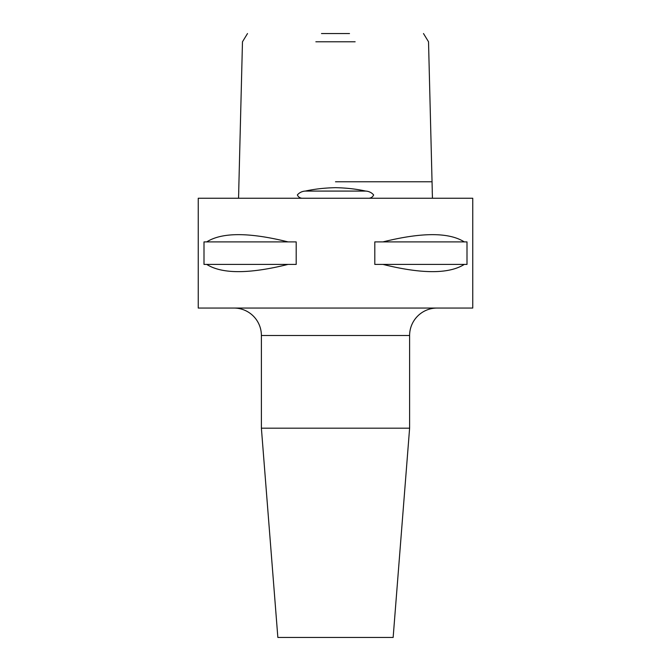 <?xml version="1.0" encoding="UTF-8"?>
<svg xmlns="http://www.w3.org/2000/svg" width="671" height="671" viewBox="0 0 671 671"><rect width="100%" height="100%" fill="white"/><g stroke="black" fill="none" stroke-linecap="round" stroke-linejoin="round"><path stroke-width="1.01" d="M369.1 198.247C371.239 197.97 372.757 196.871 373.655 194.959C371.6 192.577 368.958 191.285 365.72 191.076C356.368 189.029 346.286 187.897 335.5 187.679C324.722 187.897 314.649 189.029 305.28 191.076C302.034 191.285 299.392 192.577 297.345 194.959C298.243 196.871 299.761 197.97 301.9 198.247M432.233 191.076L432.459 198.247M355.135 41.787L315.865 41.787M321.493 33.55L349.507 33.55M238.54 198.247L238.767 191.076M233.936 308.048A27.452 27.452 0 0 1 261.388 335.5L261.388 428.182L409.612 428.182L409.612 335.5L261.388 335.5M437.064 308.048A27.452 27.452 0 0 0 409.612 335.5M261.388 428.182L277.853 637.45L393.147 637.45L409.612 428.182M288.027 264.408C249.109 274.053 222 274.053 206.718 264.408L204.001 264.408L204.001 241.895L206.718 241.895C222 232.241 249.109 232.241 288.027 241.895L296.196 241.895L296.196 264.408L206.718 264.408M464.282 264.408C449 274.053 421.891 274.053 382.973 264.408L374.804 264.408L374.804 241.895L382.973 241.895C421.891 232.241 449 232.241 464.282 241.895L466.999 241.895L466.999 264.408L382.973 264.408M472.753 198.247L198.247 198.247L198.247 308.048L472.753 308.048L472.753 198.247M206.718 241.895L288.027 241.895M382.973 241.895L464.282 241.895M335.5 181.782L431.185 181.782L335.5 181.782M365.72 191.076L305.28 191.076M423.493 33.55L428.526 41.778L432.292 191.646M238.708 191.646L242.474 41.787L247.507 33.55"/></g></svg>
